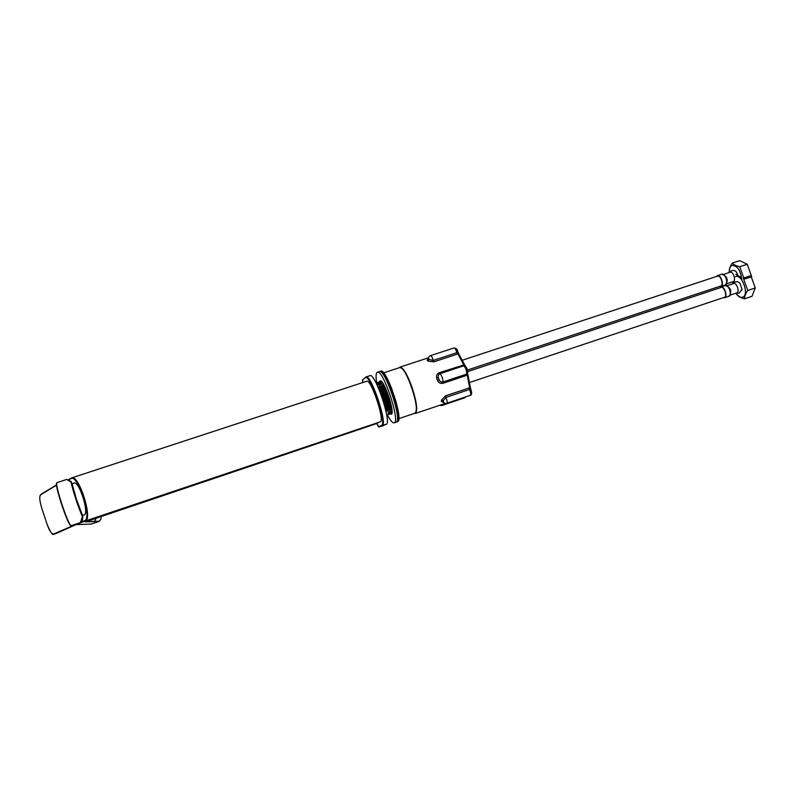 <?xml version="1.0" encoding="UTF-8"?>
<svg xmlns="http://www.w3.org/2000/svg" width="795" height="795" viewBox="0 0 795 795"><rect width="100%" height="100%" fill="white"/><g stroke="black" fill="none" stroke-linecap="round" stroke-linejoin="round"><path stroke-width="1.19" d="M396.019 422.224L396.238 422.155C402.638 420.833 384.929 367.946 379.314 371.623L377.377 372.259M387.423 414.97C390.345 420.555 392.591 423.178 394.151 422.861L394.25 422.821C400.601 421.519 382.882 368.622 377.327 372.269L377.029 372.438C375.866 373.571 375.767 377.049 376.731 382.892M379.503 381.769L380.129 380.894C383.796 378.549 395.423 413.171 391.319 414.245L391.229 414.284M724.325 297.33L724.493 297.27C727.594 296.267 724.096 286.14 721.105 287.442L721.005 287.482M720.022 287.8L720.956 286.975C724.225 285.554 728.051 296.644 724.662 297.737L723.321 297.668M736.726 292.918L736.905 292.868C739.906 291.884 736.587 282.275 733.676 283.527L727.177 285.683M727.077 285.922C730.655 288.833 731.499 291.964 729.591 295.313M738.893 282.434L740.036 283.418L741.964 289.151L741.626 290.662M732.91 281.718L732.91 283.785M744.547 298.801C744.458 296.426 745.521 293.653 747.737 290.473L755.25 287.959L751.99 296.297L744.547 298.801C740.9 297.857 738.416 296.535 737.084 294.856L736.001 293.166C738.326 296.485 740.562 297.817 742.759 297.151C749.606 294.995 741.824 273.251 735.455 276.71M747.737 290.473L743.325 278.131L750.838 275.636L755.25 287.959M741.715 277.684L735.802 274.354M732.771 281.847L732.861 283.795M397.401 421.757L397.629 421.678C404.069 420.346 386.36 367.479 380.716 371.166L379.861 371.444M365.968 376.989L369.923 375.697C375.051 372.259 392.094 423.149 386.221 424.361L382.226 425.703C388 424.53 370.947 373.6 365.919 376.999L362.57 380.09L362.947 382.484L362.57 380.726M720.707 286.021L720.936 285.942C723.997 284.888 720.558 274.822 717.577 276.113L717.448 276.163M716.494 276.471L717.428 275.636C720.687 274.225 724.454 285.256 721.105 286.409L719.733 286.349M733.119 281.639L733.348 281.569C736.319 280.536 733.05 270.976 730.148 272.228L723.649 274.374M723.549 274.603C726.739 276.889 727.733 279.9 726.511 283.636M735.365 271.155L736.498 272.128L738.307 276.332M741.844 280.049C740.652 270.32 737.343 265.441 731.907 265.441C730.068 266.464 729.224 268.809 729.383 272.486M751.653 276.889L744.15 279.075L739.738 266.742C736.071 265.888 733.576 264.665 732.255 263.085C730.108 266.315 729.104 269.147 729.244 271.582L729.333 272.496M751.663 276.58L747.25 264.268L739.738 266.742M747.25 264.268L739.708 260.641L732.255 263.085M82.412 515.309L83.773 515.081C90.123 515.041 78.993 479.584 73.756 483.181L72.126 483.986M376.134 382.773L376.641 382.862C381.143 383.766 391.17 414.791 387.533 414.95M378.887 387.264C382.912 394.678 385.575 402.369 386.877 410.339L386.678 411.253C385.287 402.747 382.455 394.539 378.152 386.599L378.867 387.235M377.526 382.325L378.132 382.365C382.653 383.269 392.68 414.225 389.023 414.443M387.642 414.901C388.288 414.652 388.467 413.251 388.169 410.697C386.807 402.24 383.975 394.062 379.682 386.141L376.741 382.812M379.116 381.789L379.632 381.878C384.194 382.793 394.201 413.748 390.514 413.947M389.133 414.414C389.779 414.145 389.967 412.744 389.679 410.18C388.318 401.733 385.496 393.565 381.212 385.684L378.241 382.335M380.606 381.302L381.133 381.381M390.524 413.957L391.18 409.644C389.828 401.227 387.016 393.088 382.743 385.217L379.742 381.839M380.408 386.797C384.422 394.181 387.085 401.853 388.367 409.803M381.212 385.684L381.918 386.3C385.943 393.704 388.596 401.356 389.868 409.256M382.743 385.217L383.438 385.833C387.463 393.217 390.097 400.849 391.369 408.729L391.18 409.634M71.341 525.654C68.698 527.075 53.822 482.138 57.081 482.595L66.71 479.435L71.123 482.128C72.514 489.8 78.606 508.363 82.382 516.442L80.494 522.583L71.341 525.654L72.862 525.565L72.325 525.972L53.394 534.091C51.506 534.131 49.33 530.682 46.885 523.766L41.728 507.975C39.601 500.9 39.213 496.527 40.575 494.858L56.813 485M71.977 483.529L76.37 499.041L82.263 514.872M82.104 514.385L82.551 517.257M82.799 517.108L81.746 521.192M66.75 479.425L71.113 481.472L72.126 483.966M391.18 387.105L396.357 402.707M383.597 372.865L399.805 367.558C405.39 364.1 421.36 411.711 415.099 413.161L398.792 418.657M399.229 367.747L399.935 367.131C403.144 367.31 407.209 374.127 412.138 387.582C416.809 402.33 417.882 410.965 415.348 413.47L414.384 413.41M443.57 402.509L441.364 401.525L441.444 400.084L445.568 395.831L469.646 387.791L467.281 375.151L443.073 383.26C440.529 383.826 438.651 382.882 437.429 380.427L436.634 378.003C436.187 375.439 437.121 373.65 439.426 372.656L464.489 364.736M465.86 366.654L463.674 364.696L457.95 353.914L433.871 361.844L427.978 361.149L427.154 360.254L428.326 358.625M414.533 413.36C417.633 411.919 416.739 403.363 411.84 387.692C406.583 373.481 402.429 366.813 399.378 367.697M457.751 351.569L458.725 353.964M467.659 373.113L467.738 371.941M470.252 387.284L470.988 389.898M469.785 389.411L469.835 387.712M428.356 358.336L429.141 359.539L433.265 360.413L456.867 352.682L457.682 351.36L457.274 350.436M465.93 366.743L463.813 365.789L440.052 373.64C438.452 374.425 437.886 375.717 438.373 377.526L439.098 379.682C439.814 381.54 441.096 382.316 442.934 381.998L466.685 374.097L467.738 371.851M445.568 395.831L445.985 397.381L443.332 400.64L443.65 402.548C445.19 403.482 446.253 403.701 446.86 403.224L470.352 395.314C471.008 394.549 470.749 392.601 469.567 389.461L445.985 397.381C447.168 400.531 447.456 402.489 446.86 403.224M464.648 365.76L464.628 365.76C466.874 367.201 467.838 369.725 467.52 373.352L470.272 387.215L467.967 374.823M471.336 391.15L471.057 390.097L469.567 389.461L469.159 387.92M471.067 390.087L469.646 387.791L470.272 387.225L471.057 390.097C472.051 393.197 471.813 394.926 470.352 395.314M458.785 354.004L457.95 353.914L457.463 350.774M465.333 366.088L458.983 354.272M99.196 521.371L85.393 521.868L99.524 516.75L380.348 421.817C385.098 420.724 370.927 378.44 366.743 381.242L71.639 477.904C78.785 474.059 93.085 518.896 85.373 520.973L75.923 524.63M85.393 521.868L377.546 423.268M85.751 521.609L99.385 521.182L100.945 519.115L101.164 516.203M71.212 478.093L69.145 479.832M85.691 521.639L99.206 521.361L91.236 524.064L99.385 521.182M96.135 517.893L94.476 521.5L96.334 517.833M725.179 285.574L725.298 285.534C728.598 284.103 732.424 295.184 729.005 296.287L728.816 296.346M396.347 422.095L396.735 421.986C403.144 420.664 385.436 367.787 379.811 371.464L379.603 371.563M379.185 427.203L376.76 423.536L378.529 426.865L381.56 425.365C387.334 424.043 369.715 372.467 365.332 377.824M381.56 425.365L386.221 424.361M362.57 380.09L365.422 377.317M378.529 426.865L383.12 425.872M721.631 274.265L721.771 274.205C725.05 272.784 728.826 283.805 725.447 284.968L725.199 285.047M40.575 494.858L56.793 484.731M56.793 483.052C53.851 483.31 68.34 526.856 70.904 525.445M70.805 481.482L71.57 482.277C72.951 489.839 78.944 508.104 82.66 516.074L82.382 516.442M80.573 522.544L80.514 522.573C81.835 521.947 82.601 520.119 82.819 517.068L82.67 516.124C78.944 508.114 72.941 489.829 71.54 482.227L71.123 482.128M72.951 525.644L72.186 525.982M72.325 525.972L53.722 534.319C52.5 535.462 50.224 531.944 46.885 523.766L41.728 507.975C39.551 500.949 39.194 496.468 40.674 494.53M56.008 533.554L80.514 522.573L55.938 533.584L53.394 534.091M53.722 534.319L55.789 533.634M459.023 354.431L464.429 364.587M457.483 354.103L456.867 352.682C455.923 349.641 455.008 348.061 454.104 347.932C456.32 348.28 457.513 349.422 457.682 351.36L458.795 354.004M454.104 347.932L430.582 355.623C431.417 355.772 432.311 357.372 433.265 360.413L433.871 361.844M466.804 375.359L466.685 374.097C466.754 370.768 465.8 367.996 463.813 365.789L463.167 364.816M439.426 372.656L440.052 373.64C441.95 375.896 442.914 378.678 442.934 381.998L443.073 383.26M442.07 404.476L441.762 405.539L464.797 397.778L465.145 397.063M441.364 401.525L443.272 401.922M441.444 400.084L443.332 400.64M427.978 361.149L429.141 359.539M427.154 360.254L428.406 358.764M437.429 380.427L439.098 379.682M436.634 378.003L438.373 377.526M81.07 522.226L84.658 520.616C92.627 518.34 77.801 473.244 70.914 478.769M380.348 421.817L85.373 520.973L84.658 520.616M75.932 524.62L91.256 524.054M396.139 422.195L394.151 422.861M721.105 287.442L467.718 371.593M724.414 297.3L469.716 382.455M720.956 286.975L725.298 285.534C730.933 287.601 732.185 291.179 729.045 296.267L724.573 297.767M736.826 292.898L730.307 295.074M736.24 293.087L739.28 293.107L741.964 289.151M740.036 283.418C738.664 281.788 736.995 281.331 735.027 282.056M733.109 283.716L734.888 282.116M397.53 421.728L396.635 422.026M362.57 379.762L362.57 380.735M717.577 276.113L462.452 360.185M720.836 285.981L467.43 370.053M717.428 275.636L721.771 274.205C727.365 276.312 728.608 279.89 725.497 284.948L720.995 286.448M733.238 281.609L726.729 283.765M736.498 272.128C735.156 270.479 733.467 270.032 731.43 270.787M735.196 281.986L732.662 281.798M729.581 272.417L731.271 270.856M388.308 413.012L389.699 412.545M376.741 384.253L377.923 383.866M378.032 383.836L379.424 383.379M381.034 382.842L382.325 382.415M380.398 386.767L379.682 386.141M388.377 409.793L388.179 410.707M389.878 409.256L389.679 410.17M40.744 494.48L56.793 484.721M415.348 413.47L445.379 403.353M399.984 367.111L428.495 357.79M430.582 355.623C429.727 355.603 428.992 356.498 428.376 358.316M441.762 405.539L439.367 405.38M465.83 396.834L464.797 397.778M464.658 365.77L465.314 366.068M71.103 478.163L68.708 479.604"/></g></svg>
